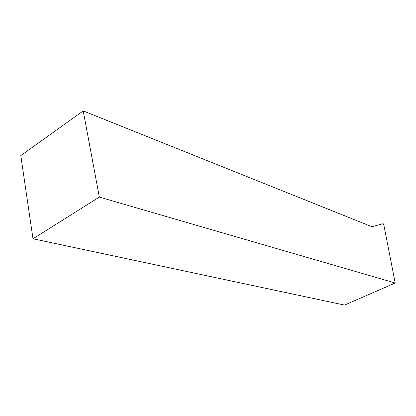 <?xml version="1.0" encoding="UTF-8"?>
<svg xmlns="http://www.w3.org/2000/svg" width="416" height="416" viewBox="0 0 416 416"><rect width="100%" height="100%" fill="white"/><g stroke="black" fill="none" stroke-linecap="round" stroke-linejoin="round"><path stroke-width="0.62" d="M99.336 197.09L32.994 238.763L20.8 155.6L83.216 110.921L99.336 197.09L395.2 283.005L344.526 305.079L32.994 238.763M395.2 283.005L383.765 224.531L383.172 223.678L371.878 226.704L83.216 110.921"/></g></svg>
